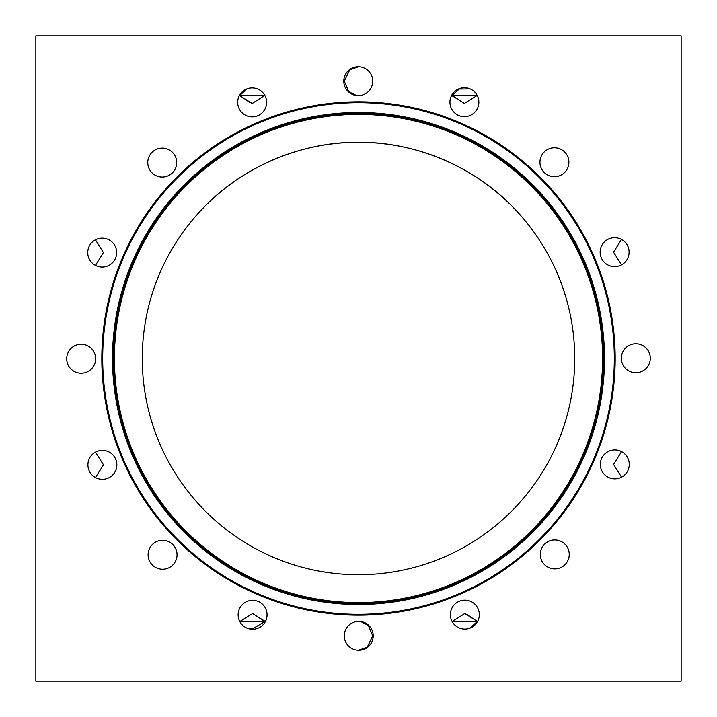 <?xml version="1.0" encoding="UTF-8"?>
<svg xmlns="http://www.w3.org/2000/svg" width="717" height="717" viewBox="0 0 717 717"><rect width="100%" height="100%" fill="white"/><g stroke="black" fill="none" stroke-linecap="round" stroke-linejoin="round"><path stroke-width="1.08" d="M35.85 681.15L35.85 35.85L681.15 35.85L681.15 681.15L35.85 681.15L681.15 681.15L681.15 35.85L35.85 35.85L35.85 681.15M252.832 613.6L264.851 621.558L252.151 629.087L246.836 628.074M358.5 621.478L360.732 621.558L368.242 625.341L372.732 635.818L367.283 647.128L358.5 650.283M464.168 613.6L467.627 614.801L477.199 621.558L470.164 628.074M477.549 621.558L464.831 613.519L452.149 621.558L477.199 621.558M361.216 621.558L360.732 621.558M265.398 621.558L252.599 613.591L239.801 621.558L264.851 621.558M511.4 205.6C476.034 169.257 418.8 141.742 358.5 142.262C298.2 141.742 240.966 169.257 205.6 205.6M464.168 103.4L452.149 95.442L459.247 89.042L470.164 88.926M358.5 95.522L356.268 95.442L348.758 91.659L344.268 81.182L349.717 69.872L358.5 66.717M252.832 103.4L249.373 102.199L239.801 95.442L246.836 88.926M264.851 95.442A14.474 14.474 0 0 1 252.151 116.853A14.474 14.474 0 0 1 239.451 95.442L252.169 103.481L264.851 95.442L239.801 95.442M360.732 95.442A14.474 14.474 0 0 1 355.784 95.442L356.268 95.442M477.199 95.442A14.474 14.474 0 0 1 464.401 116.674A14.474 14.474 0 0 1 451.602 95.442L464.401 103.409L477.199 95.442L452.149 95.442M358.5 142.262A216.238 216.238 0 0 0 171.238 466.615A216.238 216.238 0 0 0 545.762 466.615A216.238 216.238 0 0 0 358.5 142.262M621.558 239.451L613.519 252.169L621.558 264.851M621.558 355.784L621.558 360.732A14.474 14.474 0 0 1 621.558 355.784M621.558 451.602L613.591 464.401L621.558 477.199M95.442 361.216L95.442 356.268A14.474 14.474 0 0 1 95.442 361.216M95.442 265.398L103.409 252.599L95.442 239.801M95.442 477.549L103.481 464.831L95.442 452.149M358.5 101.823A256.677 256.677 0 0 0 136.212 486.834A256.677 256.677 0 0 0 580.788 486.834A256.677 256.677 0 0 0 358.5 101.823M81.182 344.268A14.474 14.474 0 0 0 68.653 365.975A14.474 14.474 0 0 0 93.712 365.975A14.474 14.474 0 0 0 81.182 344.268M102.199 238.125A14.474 14.474 0 0 0 89.67 259.832A14.474 14.474 0 0 0 114.729 259.832A14.474 14.474 0 0 0 102.199 238.125M162.239 148.105A14.474 14.474 0 0 0 149.701 169.812A14.474 14.474 0 0 0 174.769 169.812A14.474 14.474 0 0 0 162.239 148.105M252.151 87.913A14.474 14.474 0 0 0 239.621 109.62A14.474 14.474 0 0 0 264.69 109.62A14.474 14.474 0 0 0 252.151 87.913M358.258 66.708A14.474 14.474 0 0 0 345.728 88.415A14.474 14.474 0 0 0 370.788 88.415A14.474 14.474 0 0 0 358.258 66.708M464.401 87.725A14.474 14.474 0 0 0 451.871 109.432A14.474 14.474 0 0 0 476.93 109.432A14.474 14.474 0 0 0 464.401 87.725M554.42 147.765A14.474 14.474 0 0 0 541.891 169.472A14.474 14.474 0 0 0 566.959 169.472A14.474 14.474 0 0 0 554.42 147.765M614.612 237.677A14.474 14.474 0 0 0 602.083 259.384A14.474 14.474 0 0 0 627.151 259.384A14.474 14.474 0 0 0 614.612 237.677M635.818 343.784A14.474 14.474 0 0 0 623.288 365.491A14.474 14.474 0 0 0 648.347 365.491A14.474 14.474 0 0 0 635.818 343.784M614.801 449.926A14.474 14.474 0 0 0 602.271 471.634A14.474 14.474 0 0 0 627.33 471.634A14.474 14.474 0 0 0 614.801 449.926M554.761 539.946A14.474 14.474 0 0 0 542.231 561.662A14.474 14.474 0 0 0 567.299 561.662A14.474 14.474 0 0 0 554.761 539.946M464.849 600.147A14.474 14.474 0 0 0 452.31 621.854A14.474 14.474 0 0 0 477.379 621.854A14.474 14.474 0 0 0 464.849 600.147M358.742 621.343A14.474 14.474 0 0 0 346.212 643.05A14.474 14.474 0 0 0 371.272 643.05A14.474 14.474 0 0 0 358.742 621.343M252.599 600.326A14.474 14.474 0 0 0 240.07 622.033A14.474 14.474 0 0 0 265.129 622.033A14.474 14.474 0 0 0 252.599 600.326M162.58 540.295A14.474 14.474 0 0 0 150.041 562.003A14.474 14.474 0 0 0 175.109 562.003A14.474 14.474 0 0 0 162.58 540.295M102.388 450.375A14.474 14.474 0 0 0 89.849 472.082A14.474 14.474 0 0 0 114.917 472.082A14.474 14.474 0 0 0 102.388 450.375M358.5 102.683A255.817 255.817 0 0 0 136.956 486.404A255.817 255.817 0 0 0 580.044 486.404A255.817 255.817 0 0 0 358.5 102.683M358.5 112.506A245.994 245.994 0 0 0 145.461 481.492A245.994 245.994 0 0 0 571.539 481.492A245.994 245.994 0 0 0 358.5 112.506M358.5 113.322A245.178 245.178 0 0 0 146.169 481.089A245.178 245.178 0 0 0 570.831 481.089A245.178 245.178 0 0 0 358.5 113.322M358.5 113.806A244.694 244.694 0 0 0 146.591 480.847A244.694 244.694 0 0 0 570.409 480.847A244.694 244.694 0 0 0 358.5 113.806M358.5 114.406A244.094 244.094 0 0 0 147.11 480.542A244.094 244.094 0 0 0 569.89 480.542A244.094 244.094 0 0 0 358.5 114.406"/></g></svg>
